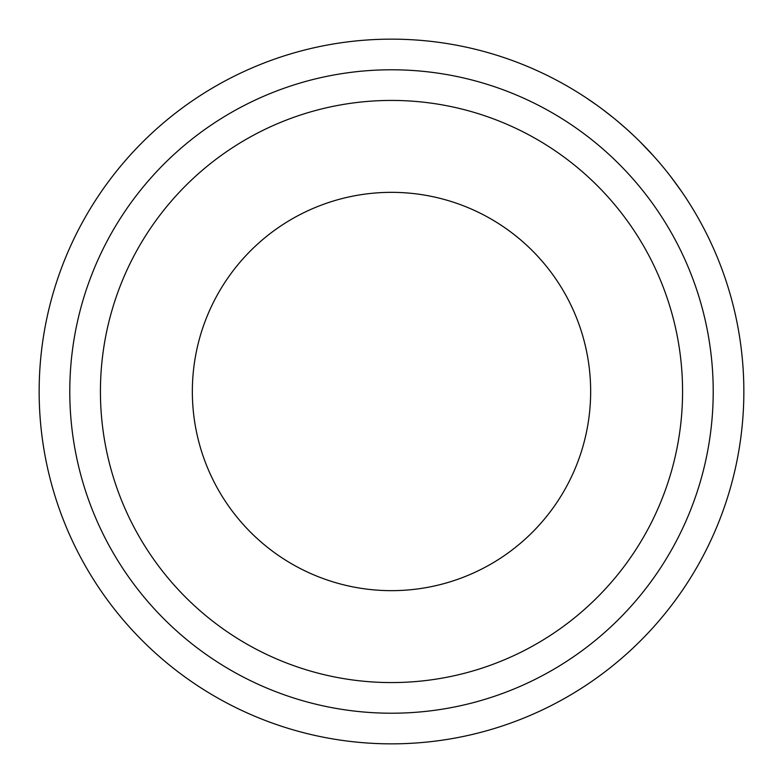 <?xml version="1.0" encoding="UTF-8"?>
<svg xmlns="http://www.w3.org/2000/svg" width="783" height="783" viewBox="0 0 783 783"><rect width="100%" height="100%" fill="white"/><g stroke="black" fill="none" stroke-linecap="round" stroke-linejoin="round"><path stroke-width="1.17" d="M192.344 391.5A199.156 199.156 0 0 1 391.5 192.344A199.156 199.156 0 0 1 590.656 391.5A199.156 199.156 0 0 1 391.5 590.656A199.156 199.156 0 0 1 192.344 391.5M682.57 391.5A291.07 291.07 0 0 1 391.5 682.57A291.07 291.07 0 0 1 100.43 391.5A291.07 291.07 0 0 1 391.5 100.43A291.07 291.07 0 0 1 682.57 391.5M713.215 391.5A321.715 321.715 0 0 1 391.5 713.215A321.715 321.715 0 0 1 69.785 391.5A321.715 321.715 0 0 1 391.5 69.785A321.715 321.715 0 0 1 713.215 391.5M743.85 391.5A352.35 352.35 0 0 1 391.5 743.85A352.35 352.35 0 0 1 39.15 391.5A352.35 352.35 0 0 1 391.5 39.15A352.35 352.35 0 0 1 743.85 391.5M637.871 139.609L640.161 141.86A352.35 352.35 0 0 1 640.377 142.085L654.167 156.649M654.382 156.884L656.516 159.301M600.864 108.103A352.35 352.35 0 0 1 602.616 109.405L613.197 117.636M604.76 111.02L611.797 116.51M612.022 116.687L612.952 117.44M617.767 121.404L626.723 129.166M627.046 129.449L633.31 135.224M633.516 135.42L635.189 137.005M616.867 120.651L618.599 122.099M621.663 124.712L624.795 127.453M671.716 177.888L681.895 191.943M682.15 192.324L683.158 193.792M670.385 176.155L679.879 189.036M680.104 189.369L682.12 192.285M588.464 99.343L594.405 103.434M586.31 97.904L596.832 105.167M625.754 128.304L633.604 135.498M606.169 112.096L611.259 116.08"/></g></svg>
